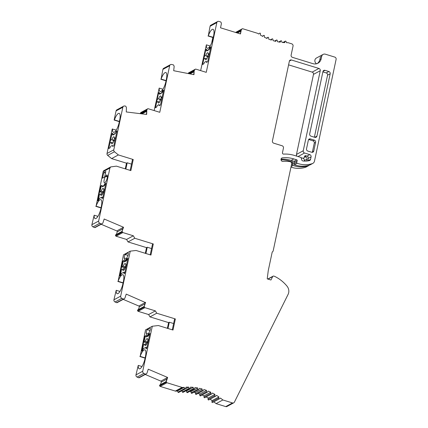 <?xml version="1.0" encoding="UTF-8"?>
<svg xmlns="http://www.w3.org/2000/svg" width="428" height="428" viewBox="0 0 428 428"><rect width="100%" height="100%" fill="white"/><g stroke="black" fill="none" stroke-linecap="round" stroke-linejoin="round"><path stroke-width="0.64" d="M110.071 143.022L111.334 142.342A3.686 1.091 -72.9 0 0 111.745 143.824A3.686 1.091 -72.9 0 0 113.741 141.037L114.988 140.357M111.901 134.429L112.559 134.071L112.917 135.104L115.405 133.515M112.559 134.071L112.885 134.173M116.165 132.113L116.812 131.765M110.659 140.25L111.922 139.565A3.686 1.091 -72.9 0 1 113.912 136.778A3.686 1.091 -72.9 0 1 114.329 138.265L115.576 137.586M111.922 139.565L113.939 140.191L112.682 140.871M114.329 138.265L115.362 138.581M114.758 138.394A3.686 1.091 -72.9 0 0 113.939 140.191M111.334 142.342L112.922 142.829M102.041 185.763L101.179 186.228L99.986 191.846L102.003 192.466L101.629 194.232M103.983 192.135L103.062 192.632A3.686 1.091 -72.9 0 1 101.067 195.419A3.686 1.091 -72.9 0 1 100.655 193.932L99.398 194.617L98.333 200.491M102.297 186.501L102.362 186.817L104.33 185.747L105.09 184.201L105.764 183.746M104.571 189.358L103.651 189.855A3.686 1.091 -72.9 0 0 103.239 188.374A3.686 1.091 -72.9 0 0 101.243 191.161L99.986 191.846M102.741 197.955L102.426 198.127L102.067 197.094L101.773 197.255M98.451 200.283L98.156 200.438M100.655 193.932L102.244 194.424M101.243 191.161L103.266 191.781L102.003 192.466M103.651 189.855L104.416 190.091M104.079 189.989A3.686 1.091 -72.9 0 0 103.266 191.781M146.119 335.948L145.258 336.419L144.065 342.031L146.087 342.651L145.707 344.422M148.061 342.32L147.141 342.817A3.686 1.091 -72.9 0 1 145.151 345.605A3.686 1.091 -72.9 0 1 144.734 344.123L143.476 344.802L142.417 350.682M146.376 336.692L146.44 337.002L148.409 335.937L149.174 334.386L149.843 333.931M148.65 339.548L147.73 340.046A3.686 1.091 -72.9 0 0 147.318 338.559A3.686 1.091 -72.9 0 0 145.322 341.351L144.065 342.031M146.825 348.141L146.504 348.312L146.146 347.285L145.852 347.44M142.529 350.468L142.24 350.623M144.734 344.123L146.328 344.61M145.322 341.351L147.344 341.972L146.087 342.651M147.73 340.046L148.495 340.281M148.163 340.18A3.686 1.091 -72.9 0 0 147.344 341.972M124.083 260.855L123.221 261.326L122.028 266.938L124.045 267.559L123.671 269.33M126.019 267.227L125.104 267.725A3.686 1.091 -72.9 0 1 123.109 270.512A3.686 1.091 -72.9 0 1 122.697 269.03L121.434 269.71L120.375 275.584M124.334 261.599L124.404 261.909L126.372 260.845L127.132 259.293L127.806 258.838M126.613 264.456L125.693 264.953A3.686 1.091 -72.9 0 0 125.281 263.466A3.686 1.091 -72.9 0 0 123.285 266.253L122.028 266.938M124.783 273.048L124.468 273.219L124.104 272.187L123.815 272.347M120.487 275.375L120.198 275.53M122.697 269.03L124.286 269.517M123.285 266.253L125.302 266.879L124.045 267.559M125.693 264.953L126.453 265.189M126.121 265.082A3.686 1.091 -72.9 0 0 125.302 266.879M203.947 58.952L205.205 58.267A3.686 1.091 -72.9 0 0 205.617 59.754A3.686 1.091 -72.9 0 0 207.612 56.961L208.859 56.287M205.772 50.354L206.43 50.001L206.794 51.028L209.276 49.445M206.43 50.001L206.756 50.103M210.688 47.695L209.49 49.054M204.536 56.175L205.793 55.496A3.686 1.091 -72.9 0 1 207.789 52.708A3.686 1.091 -72.9 0 1 208.201 54.19L209.447 53.516M205.793 55.496L207.815 56.116L206.553 56.801M208.201 54.19L209.239 54.511M208.629 54.324A3.686 1.091 -72.9 0 0 207.815 56.116M205.205 58.267L206.794 58.759M156.75 102.196L158.012 101.516A3.686 1.091 -72.9 0 0 158.424 103.004A3.686 1.091 -72.9 0 0 160.42 100.211L161.666 99.537M158.579 93.604L159.237 93.251L159.596 94.278L162.084 92.694M159.237 93.251L159.564 93.352M163.491 90.945L162.292 92.304M157.344 99.424L158.601 98.745A3.686 1.091 -72.9 0 1 160.591 95.958A3.686 1.091 -72.9 0 1 161.008 97.44L162.255 96.765M158.601 98.745L160.618 99.366L159.36 100.05M161.008 97.44L162.041 97.761M161.436 97.573A3.686 1.091 -72.9 0 0 160.618 99.366M158.012 101.516L159.601 102.008M140.133 113.65A0.369 0.337 -118.4 0 1 140.175 113.548L140.732 112.671L147.494 109.006A0.738 0.674 -118.4 0 1 148.227 108.744L159.767 112.302L169.659 65.746A1.846 1.685 -118.4 0 1 171.532 64.484L173.163 64.805A0.738 0.674 61.6 0 1 173.72 65.275L174.089 66.196A0.738 0.674 61.6 0 1 174.143 66.565L173.698 70.716L193.98 74.675L194.162 70.668A0.738 0.674 -118.4 0 1 194.296 70.331L195.168 69.363A0.738 0.674 -118.4 0 1 195.869 69.143L206.259 72.343L216.83 22.614A1.846 1.685 -118.4 0 1 218.879 21.4L220.57 21.919A0.738 0.674 61.6 0 1 221.078 22.449L221.362 23.396A0.738 0.674 61.6 0 1 221.378 23.77L220.516 27.809L240.456 33.951L241.312 29.907L240.236 33.882M194.162 70.668L193.74 74.627M144.059 306.4A0.738 0.674 61.6 0 0 144.038 306.769L144.3 306.63A0.738 0.674 -118.4 0 1 144.322 306.255L145.322 302.505L138.822 306.025A0.738 0.674 -118.4 0 1 139.261 306.972L138.421 309.551M101.912 223.871A0.738 0.674 -118.4 0 1 101.345 223.892L99.788 223.229A1.846 1.685 -118.4 0 1 98.649 221.041L109.921 168.022L110.724 166.92L103.961 170.585A1.846 1.685 61.6 0 0 103.159 171.687L96.075 206.184A8.849 2.622 107.1 0 1 100.81 199.646A8.849 2.622 107.1 0 1 101.356 206.392L100.917 208.473A8.849 2.622 107.1 0 1 95.16 218.633A8.849 2.622 107.1 0 1 94.16 215.198L91.886 224.705A1.846 1.685 61.6 0 0 93.026 226.894L94.583 227.557A0.738 0.674 61.6 0 0 95.15 227.536L101.912 223.871A0.738 0.674 -118.4 0 0 102.019 223.796L102.715 223.207A0.738 0.674 -118.4 0 0 102.907 222.908L104.175 219.013L123.548 227.268L122.017 231.307A0.738 0.674 61.6 0 0 121.996 231.676L122.258 231.532A0.738 0.674 -118.4 0 1 122.28 231.163M101.163 224.277L116.785 230.933A0.738 0.674 -118.4 0 1 117.219 231.88L116.384 234.458M122.017 231.307L123.285 227.412L116.785 230.933M116.261 130.064L112.216 129.063L107.021 153.492A1.846 1.685 61.6 0 0 107.712 155.407L111.612 158.601L118.379 154.936L114.474 151.742A1.846 1.685 -118.4 0 1 113.784 149.827L122.836 107.262A1.846 1.685 -118.4 0 1 124.585 105.984L125.34 106.074A0.738 0.674 61.6 0 1 125.918 106.502L126.351 107.401A0.738 0.674 61.6 0 1 126.431 107.77L126.265 111.959L146.654 114.442L146.82 110.253L146.397 114.41M145.242 374.463L160.864 381.118A0.738 0.674 -118.4 0 1 161.303 382.065L160.463 384.644M110.724 166.92L116.411 166.144L130.882 170.601L133.236 159.516L132.386 159.976L130.171 170.387M121.991 231.42L115.662 234.849A0.369 0.337 61.6 0 0 115.501 235.218L115.581 235.63A0.738 0.674 61.6 0 0 116.106 236.229L122.868 232.565L133.338 235.791L134.783 238.262L153.288 243.965L152.438 244.425L150.223 254.837M152.293 326.243L145.531 329.908L140.159 356.374A8.849 2.622 107.1 0 1 144.889 349.831A8.849 2.622 107.1 0 1 145.44 356.578L144.996 358.659A8.849 2.622 107.1 0 1 139.239 368.818A8.849 2.622 107.1 0 1 138.244 365.384L135.965 374.891A1.846 1.685 61.6 0 0 137.11 377.079L138.661 377.742A0.738 0.674 61.6 0 0 139.234 377.721L145.996 374.056A0.738 0.674 61.6 0 1 145.424 374.077L143.872 373.414A1.846 1.685 -118.4 0 1 142.733 371.226L152.293 326.243L158.376 325.537L172.998 330.036L175.352 318.951L174.501 319.411L172.286 329.817M235.582 32.453L242.104 28.922A0.738 0.674 -118.4 0 1 242.756 28.751L257.747 33.368A55.292 50.552 61.6 0 0 258.726 34.021L259.614 33.229A0.551 0.503 -118.4 0 1 260.475 33.764L260.32 35.016A55.292 50.552 61.6 0 0 262.771 36.412L263.589 35.535A0.551 0.503 -118.4 0 1 264.488 35.995L264.44 37.268A55.292 50.552 61.6 0 0 266.981 38.44L267.714 37.487A0.551 0.503 -118.4 0 1 268.64 37.862L268.698 39.141A55.292 50.552 61.6 0 0 271.309 40.088L271.962 39.066A0.551 0.503 -118.4 0 1 272.909 39.355L273.069 40.633A55.292 50.552 61.6 0 0 275.734 41.339L276.29 40.253A0.551 0.503 -118.4 0 1 277.253 40.462L277.521 41.73A55.292 50.552 61.6 0 0 280.217 42.19L280.677 41.051A0.551 0.503 -118.4 0 1 281.645 41.168L282.02 42.415A55.292 50.552 61.6 0 0 284.722 42.634L285.085 41.452A0.551 0.503 -118.4 0 1 286.054 41.479L286.525 42.693A55.292 50.552 61.6 0 0 288.028 42.693L291.73 43.833A1.846 1.685 -118.4 0 1 293.041 46.085L291.126 55.094A1.846 1.685 61.6 0 0 292.442 57.347L312.97 63.665A7.372 6.741 61.6 0 0 317.95 63.221A7.372 6.741 61.6 0 0 321.171 58.807L321.685 56.384L320.374 57.095L319.855 59.519A7.372 6.741 -118.4 0 1 317.276 63.537M116.106 236.229L126.576 239.45L128.02 241.927L146.526 247.63L145.317 253.323M95.792 206.339L101.024 207.954M111.612 158.601L126.474 163.175L125.265 168.873M123.639 106.16L116.876 109.819A1.846 1.685 61.6 0 0 116.074 110.927L114.132 120.054L119.364 121.664M147.724 108.792L140.962 112.452A0.738 0.674 61.6 0 0 140.732 112.671M170.467 64.644L163.705 68.303A1.846 1.685 61.6 0 0 162.897 69.406L161.099 79.073A8.849 2.622 107.1 0 1 165.829 72.535A8.849 2.622 107.1 0 1 166.374 79.282L165.936 81.363A8.849 2.622 107.1 0 1 160.179 91.522A8.849 2.622 107.1 0 1 159.184 88.088L154.15 110.568M160.81 79.228L166.043 80.844M188.047 73.514L195.168 69.363M195.371 69.186L188.609 72.851A0.738 0.674 61.6 0 0 188.406 73.028M217.633 21.512L210.87 25.177A1.846 1.685 61.6 0 0 210.068 26.279L208.292 35.829A8.849 2.622 107.1 0 1 213.026 29.286A8.849 2.622 107.1 0 1 213.572 36.032L213.128 38.113A8.849 2.622 107.1 0 1 207.377 48.273A8.849 2.622 107.1 0 1 206.376 44.838L200.646 70.615M211.7 42.816L212.834 37.471L208.003 35.984M312.873 163.368A3.686 3.371 -118.4 0 1 312.37 163.587L309.642 165.064A3.686 3.371 61.6 0 0 310.14 164.85L312.863 163.373A3.686 3.371 -118.4 0 0 314.468 161.169L336.114 59.348A1.846 1.685 -118.4 0 0 334.798 57.101L325.376 54.196A3.317 3.033 61.6 0 0 323.135 54.399L316.372 58.064A3.317 3.033 61.6 0 0 314.922 60.048A3.317 3.033 61.6 0 0 316.554 63.767M308.331 165.775L305.608 167.252A3.686 3.371 61.6 0 0 306.111 167.032L308.823 165.561A3.686 3.371 -118.4 0 1 308.331 165.775A25.803 23.594 -118.4 0 1 293.169 165.459A0.738 0.674 -118.4 0 1 292.693 164.513L291.382 165.219M305.608 167.252A25.803 23.594 -118.4 0 1 290.976 167.123M213.84 401.839A55.292 50.552 -118.4 0 1 216.087 403.631L225.727 406.6A1.846 1.685 61.6 0 0 226.974 406.488L233.736 402.823A1.846 1.685 -118.4 0 1 232.49 402.935L222.849 399.966A55.292 50.552 61.6 0 0 220.452 398.067L219.478 398.778A0.551 0.503 61.6 0 1 219.425 398.81L212.663 402.475A0.551 0.503 61.6 0 0 212.716 402.443L219.366 398.837M210.073 399.222A55.292 50.552 -118.4 0 1 212.154 400.613L211.892 401.833A0.551 0.503 61.6 0 0 212.663 402.475M206.157 396.943A55.292 50.552 -118.4 0 1 208.179 398.067L208.024 399.319A0.551 0.503 61.6 0 0 208.891 399.854M202.123 395.017A55.292 50.552 -118.4 0 1 204.038 395.879L203.99 397.147A0.551 0.503 61.6 0 0 204.771 397.698L211.534 394.033A0.551 0.503 61.6 0 0 211.651 393.942L212.481 393.048A55.292 50.552 61.6 0 1 214.947 394.402L214.786 395.654A0.551 0.503 61.6 0 0 215.653 396.189L216.563 395.381A55.292 50.552 61.6 0 1 218.917 396.949L218.655 398.168A0.551 0.503 61.6 0 0 219.425 398.81M198.009 393.45A55.292 50.552 -118.4 0 1 199.758 394.065L199.817 395.344A0.551 0.503 61.6 0 0 200.593 395.846L207.355 392.182A0.551 0.503 61.6 0 0 207.505 392.053L208.254 391.085A55.292 50.552 61.6 0 1 210.801 392.219L210.753 393.482A0.551 0.503 61.6 0 0 211.534 394.033M193.857 392.246A55.292 50.552 -118.4 0 1 195.371 392.642L195.532 393.915A0.551 0.503 61.6 0 0 196.308 394.37L203.07 390.705A0.551 0.503 61.6 0 0 203.241 390.545L203.905 389.501A55.292 50.552 61.6 0 1 206.521 390.406L206.58 391.679A0.551 0.503 61.6 0 0 207.355 392.182M189.722 391.411A55.292 50.552 -118.4 0 1 190.909 391.615L191.177 392.877A0.551 0.503 61.6 0 0 191.942 393.284L198.704 389.619A0.551 0.503 61.6 0 0 198.902 389.421L199.469 388.314A55.292 50.552 61.6 0 1 202.134 388.977L202.294 390.25A0.551 0.503 61.6 0 0 203.07 390.705M185.661 390.93A55.292 50.552 -118.4 0 1 186.41 390.994L186.779 392.235A0.551 0.503 61.6 0 0 187.534 392.599L194.296 388.934A0.551 0.503 61.6 0 0 194.51 388.688L194.981 387.533A55.292 50.552 61.6 0 1 197.672 387.95L197.939 389.213A0.551 0.503 61.6 0 0 198.704 389.619M181.75 390.785A55.292 50.552 -118.4 0 1 181.905 390.785L182.371 392A0.551 0.503 61.6 0 0 183.114 392.31L189.877 388.651A0.551 0.503 61.6 0 0 190.107 388.362L190.471 387.158A55.292 50.552 61.6 0 1 193.172 387.329L193.542 388.57A0.551 0.503 61.6 0 0 194.296 388.934M166.069 381.605L159.746 385.034A0.369 0.337 61.6 0 0 159.58 385.403L159.66 385.815A0.738 0.674 61.6 0 0 160.19 386.414L175.325 391.08A1.846 1.685 61.6 0 0 176.02 391.144A55.292 50.552 -118.4 0 1 177.427 390.994L177.989 392.16A0.551 0.503 61.6 0 0 178.711 392.433L185.474 388.768A0.551 0.503 61.6 0 0 185.715 388.437L185.982 387.196A55.292 50.552 61.6 0 1 188.668 387.121L189.133 388.335A0.551 0.503 61.6 0 0 189.877 388.651M139.87 356.529L145.103 358.14M144.033 306.512L137.704 309.942A0.369 0.337 61.6 0 0 137.543 310.311L137.623 310.723A0.738 0.674 61.6 0 0 138.148 311.322L148.618 314.548L149.977 316.88L168.589 322.61L167.38 328.308M123.205 299.37L138.822 306.025M136.056 250.476L130.251 251.15L123.489 254.815L118.117 281.282A8.849 2.622 107.1 0 1 122.852 274.739A8.849 2.622 107.1 0 1 123.398 281.485L122.954 283.566A8.849 2.622 107.1 0 1 117.197 293.726A8.849 2.622 107.1 0 1 116.202 290.291L113.928 299.798A1.846 1.685 61.6 0 0 115.068 301.986L116.625 302.65A0.738 0.674 61.6 0 0 117.192 302.628L123.954 298.963A0.738 0.674 61.6 0 0 124.061 298.894L124.751 298.3A0.738 0.674 -118.4 0 0 124.949 298.006L126.217 294.111L145.322 302.505M117.828 281.437L123.066 283.047M304.201 161.089L304.319 160.532L307.042 159.056L306.625 161.046M306.191 155.835L305.464 156.225A1.846 1.685 -118.4 0 1 304.217 156.338L305.731 156.809L303.008 158.285A1.846 1.685 -118.4 0 1 304.319 160.532M303.008 158.285L300.879 157.627M304.217 156.338L305.528 155.626L307.042 156.097A1.846 1.685 -118.4 0 1 308.358 158.344L311.081 156.867L310.551 159.376A1.846 1.685 -118.4 0 1 309.353 160.623A22.117 20.223 -118.4 0 1 303.195 161.014A1.846 1.685 -118.4 0 1 301.499 159.072A1.846 1.685 -118.4 0 0 300.146 157.194L294.534 155.466A34.283 31.346 61.6 0 0 283.604 154.101A1.107 1.011 -118.4 0 1 282.464 152.705L283.454 148.029A1.846 1.685 -118.4 0 0 282.143 145.777L273.733 143.187A1.846 1.685 61.6 0 1 272.417 140.935L289.365 61.199A1.846 1.685 -118.4 0 1 291.415 59.984L318.94 68.459A1.846 1.685 -118.4 0 1 320.256 70.711L303.238 150.763L296.476 154.428A1.846 1.685 61.6 0 0 297.053 156.241M296.476 154.428L313.489 74.376A1.846 1.685 61.6 0 0 312.178 72.123L288.584 64.858M161.848 92.619L162.356 90.811L163.673 90.099L160.505 104.999L159.189 105.711L159.13 104.518L157.413 105.449L156.595 107.118L155.45 107.738L158.617 92.839L159.286 92.475L159.703 93.786L161.848 92.619M159.286 105.267L159.751 105.411M206.943 62.162L206.478 62.017L206.323 61.268L204.605 62.199L203.787 63.868L202.642 64.489L205.809 49.589L206.483 49.225L206.895 50.536L207.414 50.697M206.895 50.536L209.046 49.37L209.554 47.562L210.865 46.85L207.698 61.75L206.387 62.461L206.478 62.017M122.852 261.08L123.997 260.465L124.227 261.562L125.944 260.636L126.763 258.961L127.908 258.341L124.741 273.246L124.072 273.61L123.655 272.299L121.509 273.465L120.359 275.621L119.685 275.985L122.852 261.08L123.371 261.24M141.727 351.078L144.894 336.178L146.039 335.557L146.269 336.659L147.986 335.729L148.805 334.054L149.95 333.439L146.783 348.339L146.109 348.702L145.697 347.392L143.551 348.558L142.396 350.714L141.727 351.078M145.413 336.333L144.894 336.178M159.489 93.106L158.617 92.839M206.681 49.857L205.809 49.589M113.024 134.606L115.169 133.445L116.32 131.284L116.994 130.92L113.827 145.825L112.682 146.446L112.452 145.343L110.734 146.274L109.91 147.944L108.771 148.564L111.938 133.659L112.607 133.301L113.024 134.606L113.538 134.767M112.805 133.932L111.938 133.659M116.876 131.46L116.32 131.284M114.132 120.054L114.42 119.899A8.849 2.622 107.1 0 1 119.15 113.356A8.849 2.622 107.1 0 1 119.696 120.102L119.257 122.183A8.849 2.622 107.1 0 1 113.5 132.348A8.849 2.622 107.1 0 1 112.505 128.908M114.42 119.899L119.412 121.44M146.558 110.392A0.738 0.674 -118.4 0 1 146.665 110.044L147.494 109.006M104.726 183.869L105.871 183.248L102.704 198.148L102.03 198.512L101.618 197.206L99.467 198.367L98.317 200.529L97.648 200.887L100.815 185.987L101.96 185.367L102.19 186.469L103.908 185.538L104.726 183.869L105.24 184.029M103.908 185.538L104.362 185.682M102.19 186.469L102.704 186.629M100.815 185.987L101.329 186.148M103.715 172.602L105.823 171.462L104.641 177.026L102.533 178.166L103.715 172.602L105.459 173.158M105.577 181.905L105.877 181.435A3.868 1.145 107.1 0 0 107.316 177.497A3.868 1.145 107.1 0 0 106.995 174.956A3.868 1.145 107.1 0 0 105.839 175.876L105.539 176.347A3.868 1.145 107.1 0 0 104.1 180.284A3.868 1.145 107.1 0 0 104.416 182.826A3.868 1.145 107.1 0 0 105.577 181.905M125.864 169.06L127.196 162.784L126.474 163.175M160.216 93.941L159.703 93.786M161.099 79.073L166.096 80.614M166.358 381.348L166.096 381.492A0.738 0.674 61.6 0 0 166.08 381.862L166.342 381.723A0.738 0.674 -118.4 0 1 166.358 381.348L167.626 377.453L160.864 381.118M166.342 381.723L166.422 382.151L159.66 385.815M185.474 388.768A0.551 0.503 61.6 0 1 184.757 388.496L184.19 387.329A55.292 50.552 61.6 0 0 182.783 387.479A1.846 1.685 -118.4 0 1 182.087 387.415L166.952 382.75A0.738 0.674 -118.4 0 1 166.422 382.151M312.37 163.587A25.803 23.594 -118.4 0 1 297.209 163.271A0.738 0.674 -118.4 0 1 296.727 162.324L297.198 160.784A0.738 0.674 61.6 0 0 296.69 159.821L293.795 158.927A30.597 27.975 61.6 0 0 282.405 157.852A1.846 1.685 61.6 0 0 281.11 160.163A1.846 1.685 61.6 0 0 283.042 161.447A26.91 24.605 -118.4 0 1 290.13 161.682A1.846 1.685 -118.4 0 1 291.645 163.983L273.192 250.797A1.846 1.685 -118.4 0 1 272.224 251.974L268.238 270.737L267.227 278.869L270.929 280.008L272.69 276.574A1.107 1.011 -118.4 0 1 273.829 276.103L274.578 276.333A35.021 32.014 -118.4 0 1 287.028 286.177A7.372 6.741 -118.4 0 1 288.103 294.373L234.4 402.133A1.846 1.685 -118.4 0 1 233.736 402.823M323.135 54.399A3.317 3.033 61.6 0 0 321.685 56.384M242.104 28.922L241.478 29.591A0.738 0.674 61.6 0 0 241.312 29.907M194.558 70.187A0.738 0.674 61.6 0 0 194.424 70.529M146.927 109.905A0.738 0.674 61.6 0 0 146.82 110.253M118.379 154.936L133.236 159.516M122.258 231.532L122.344 231.965L115.581 235.63M122.868 232.565A0.738 0.674 -118.4 0 1 122.344 231.965M136.056 250.471L150.934 255.051L153.288 243.965M113.928 299.798L120.691 296.133L130.251 251.15M120.691 296.133A1.846 1.685 61.6 0 0 121.83 298.321L115.068 301.986M123.954 298.963A0.738 0.674 61.6 0 1 123.387 298.985L121.83 298.321M144.322 306.255L145.584 302.361M144.3 306.63L144.386 307.058L137.623 310.723M175.352 318.951L156.739 313.216L155.38 310.883L144.91 307.657A0.738 0.674 -118.4 0 1 144.386 307.058M145.996 374.056A0.738 0.674 61.6 0 0 146.103 373.986L146.793 373.393A0.738 0.674 -118.4 0 0 146.991 373.098L148.254 369.204L167.626 377.453M311.081 156.867A1.846 1.685 61.6 0 0 309.77 154.62L304.554 153.01A1.846 1.685 -118.4 0 1 303.238 150.763M316.923 136.147A1.846 1.685 -118.4 0 1 314.869 137.361L311.001 136.168A1.846 1.685 61.6 0 1 309.685 133.916L322.947 71.54A1.846 1.685 61.6 0 1 324.996 70.326L328.865 71.519A1.846 1.685 -118.4 0 1 330.181 73.766L316.923 136.147L314.751 137.324M313.756 151.047L315.596 142.385A1.846 1.685 -118.4 0 0 314.28 140.133L310.412 138.94A1.846 1.685 61.6 0 0 308.363 140.154L306.518 148.816A1.846 1.685 61.6 0 0 307.834 151.068L311.702 152.261A1.846 1.685 -118.4 0 0 313.756 151.047L312.44 151.758L314.28 143.096A1.846 1.685 61.6 0 0 312.97 140.844L309.096 139.651L310.412 138.94M127.196 162.784L131.503 164.111M162.94 89.243L159.184 88.088M308.599 139.576A1.846 1.685 -118.4 0 1 309.096 139.651M312.205 152.336A1.846 1.685 61.6 0 0 312.44 151.758M322.867 71.904L326.238 72.942A1.846 1.685 -118.4 0 1 327.554 75.189L314.371 137.206M241.05 30.051A0.738 0.674 -118.4 0 1 241.215 29.73L241.478 29.591M210.132 45.994L206.376 44.838M213.529 36.23A8.849 2.622 -72.9 0 0 213.123 37.316L212.834 37.471M208.292 35.829L213.123 37.316M281.03 159.205A30.597 27.975 -118.4 0 1 291.072 160.404L293.966 161.297A0.738 0.674 -118.4 0 1 294.475 162.26L294.004 163.801A0.738 0.674 61.6 0 0 294.48 164.748L297.209 163.271M309.642 165.064A25.803 23.594 -118.4 0 1 294.48 164.748M308.358 158.344L307.823 160.853A1.846 1.685 -118.4 0 1 307.812 160.912M305.731 156.809A1.846 1.685 -118.4 0 1 307.042 159.056M308.946 165.283L309.305 165.176M281.036 159.863A30.597 27.975 -118.4 0 1 289.756 161.115L292.65 162.009A0.738 0.674 -118.4 0 1 293.164 162.972L292.693 164.513M97.916 216.354L94.16 215.198M96.075 206.184L101.072 207.724M133.338 235.791L126.576 239.45M145.916 253.51L147.248 247.234L151.555 248.561M147.248 247.234L146.526 247.63M134.783 238.262L128.02 241.927M125.147 260.144L124.623 259.983A1.846 0.546 -72.9 0 0 124.805 260.267A1.846 0.546 -72.9 0 0 124.976 260.24L125.639 259.882A1.846 0.546 -72.9 0 0 126.212 259.122L127.737 256.014A1.99 0.589 107.1 0 0 128.1 253.06A1.99 0.589 107.1 0 0 128.015 253.055L128.175 253.109M124.623 259.983L124.19 257.934A1.99 0.589 107.1 0 1 124.425 256.121A1.99 0.589 107.1 0 1 125.26 254.548A26.199 7.763 107.1 0 1 128.015 253.055M126.763 258.961L127.282 259.122M123.655 272.299L124.2 272.465M119.958 291.447L116.202 290.291M118.117 281.282L123.114 282.817M125.944 260.636L126.404 260.775M124.227 261.562L124.746 261.722M149.977 316.88L156.739 313.216M148.618 314.548L155.38 310.883M146.66 335.076L146.232 333.027A1.99 0.589 107.1 0 1 146.467 331.213A1.99 0.589 107.1 0 1 147.302 329.64A26.199 7.763 107.1 0 1 150.051 328.153A1.99 0.589 107.1 0 1 150.142 328.158A1.99 0.589 107.1 0 1 149.779 331.106L148.249 334.215A1.846 0.546 -72.9 0 1 147.676 334.974L147.018 335.333A1.846 0.546 -72.9 0 1 146.841 335.359A1.846 0.546 -72.9 0 1 146.66 335.076L147.189 335.236M167.979 328.495L169.311 322.22L168.589 322.61M140.159 356.374L145.156 357.91M142 366.539L138.244 365.384M146.788 336.815L146.269 336.659M147.986 335.729L148.446 335.868M149.324 334.215L148.805 334.054M145.697 347.392L146.242 347.563M169.311 322.22L173.618 323.547M184.19 387.329L177.427 390.994M188.668 387.121L181.905 390.785M193.172 387.329L186.41 390.994M197.672 387.95L190.909 391.615M202.134 388.977L195.371 392.642M206.521 390.406L199.758 394.065M210.801 392.219L204.038 395.879M214.947 394.402L208.179 398.067M218.917 396.949L212.154 400.613M222.849 399.966L216.087 403.631M101.618 197.206L102.164 197.372M210.432 47.834L209.554 47.562M163.234 91.084L162.356 90.811M166.096 381.492L167.364 377.598M139.261 306.972L144.857 303.939M117.219 231.88L122.815 228.846M146.52 111.392L141.946 113.869M161.303 382.065L166.899 379.031M105.839 175.876L107.439 176.368M107.396 176.919L105.539 176.347M114.474 151.742L107.712 155.407M116.074 110.927L122.836 107.262M113.784 149.827L107.021 153.492M162.897 69.406L169.659 65.746M103.159 171.687L109.921 168.022M98.649 221.041L91.886 224.705M321.171 58.807L319.855 59.519M282.405 157.852L281.394 158.403M291.072 160.404L293.795 158.927M315.596 142.385L314.28 143.096M314.28 140.133L312.97 140.844M330.181 73.766L327.554 75.189M328.865 71.519L326.238 72.942M322.974 71.422L324.996 70.326M240.804 31.207L237.449 33.026M210.068 26.279L216.83 22.614M194.05 71.727L190.037 73.905M289.392 61.081L291.415 59.984M312.178 72.123L318.94 68.459M313.489 74.376L320.256 70.711M298.038 156.541L304.554 153.01M296.69 159.821L293.966 161.297M294.475 162.26L297.198 160.784M296.727 162.324L294.004 163.801M309.77 154.62L307.042 156.097M307.823 160.853L310.551 159.376M291.094 166.583L293.169 165.459M291.677 163.774L293.164 162.972M292.65 162.009L291.447 162.661M289.039 161.506L289.756 161.115M93.026 226.894L99.788 223.229M123.387 298.985L116.625 302.65M137.11 377.079L143.872 373.414M142.733 371.226L135.965 374.891M145.424 374.077L138.661 377.742M138.148 311.322L144.91 307.657M159.58 385.403L166.08 381.883M182.087 387.415L175.325 391.08M160.19 386.414L166.952 382.75M176.02 391.144L182.783 387.479M232.49 402.935L225.727 406.6M263.589 35.535L262.375 36.198M267.714 37.487L266.414 38.194M271.962 39.066L270.55 39.825M276.29 40.253L274.744 41.093M280.677 41.051L278.944 41.992M214.786 395.654L208.024 399.319M197.939 389.213L191.177 392.877M210.753 393.482L203.99 397.147M202.294 390.25L195.532 393.915M184.757 388.496L177.989 392.16M189.133 388.335L182.371 392M218.655 398.168L211.892 401.833M206.58 391.679L199.817 395.344M193.542 388.57L186.779 392.235M285.085 41.452L283.106 42.522M124.19 257.934L126.453 258.63M125.26 254.548L127.993 255.388M146.232 333.027L148.495 333.722M147.302 329.64L150.035 330.486M236.85 32.844L240.927 30.634M235.967 32.571L241.226 29.719M240.959 30.484L236.7 32.795M141.176 113.778L146.536 110.873M140.175 113.548L146.676 110.028M146.542 110.756L141.005 113.757M115.501 235.218L122.001 231.698M101.345 223.892L94.583 227.557M137.543 310.311L144.043 306.79M189.347 73.771L194.109 71.187M188.309 73.568L194.307 70.315M194.125 71.059L189.181 73.739M272.69 276.574L268.008 279.11M263.707 35.444L262.348 36.182M267.864 37.359L266.366 38.172M272.133 38.9L270.475 39.799M276.488 40.055L274.621 41.061M280.891 40.81L278.767 41.96M215.568 396.248L208.8 399.913M285.315 41.163L282.849 42.5M242.259 28.799L235.539 32.437M267.784 279.04L273.085 276.167"/></g></svg>
